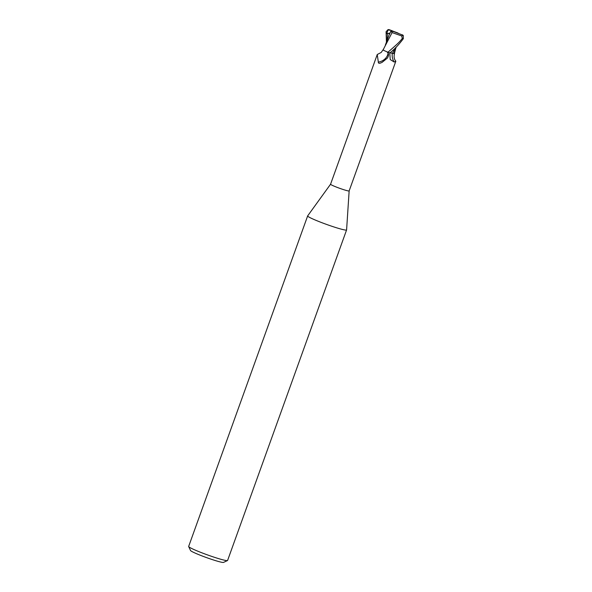 <?xml version="1.0" encoding="UTF-8"?>
<svg xmlns="http://www.w3.org/2000/svg" width="592" height="592" viewBox="0 0 592 592"><rect width="100%" height="100%" fill="white"/><g stroke="black" fill="none" stroke-linecap="round" stroke-linejoin="round"><path stroke-width="0.89" d="M387.101 51.889L388.071 53.206C388.84 54.427 388.611 56.055 387.383 58.097L381.988 62.441L380.086 63.196C378.813 63.44 378.229 63.07 378.332 62.079L377.252 54.516L330.558 184.223A9.879 0.755 19.8 0 0 330.558 184.223L307.662 215.895A20.69 1.591 19.8 0 0 307.648 215.932A20.69 1.591 19.8 0 0 321.204 222.429A20.69 1.591 19.8 0 0 346.586 229.948A20.69 1.591 19.8 0 0 346.594 229.911L349.147 190.905A9.879 0.755 19.8 0 0 349.147 190.898M330.558 184.223A9.879 0.755 19.8 0 0 337.026 187.324A9.879 0.755 19.8 0 0 349.147 190.913L395.841 61.205L394.176 62.012L390.217 59.555L389.765 52.851M307.648 215.932L188.656 546.446A20.69 1.591 19.8 0 0 188.67 546.579A20.69 1.591 19.8 0 0 202.205 552.943A20.69 1.591 19.8 0 0 227.491 560.557A20.69 1.591 19.8 0 0 227.594 560.461L346.586 229.948M188.67 546.579L190.543 550.523A17.59 1.347 19.8 0 0 202.05 555.932A17.59 1.347 19.8 0 0 223.539 562.4L227.491 560.557M384.171 50.586L383.15 49.802L392.089 32.575L401.753 35.979L402.286 38.436C399.297 42.335 397.202 44.156 387.938 52.237L384.171 50.586A8.88 0.681 19.8 0 1 383.046 49.802L381.211 52.444L377.252 54.516M392.348 53.287A11.255 10.242 69.9 0 0 394.176 62.012M389.684 52.71L393.547 53.569A8.88 0.681 19.8 0 0 394.494 53.591A8.88 0.681 19.8 0 0 394.427 53.45M387.716 57.594L387.383 58.097M388.071 53.206A10.686 9.169 -18.6 0 1 378.332 62.079M395.16 50.054L393.843 53.539L394.413 53.502L393.821 53.583L394.405 53.539M390.195 52.636L391.053 52.843M395.434 47.819L392.429 53.265L393.858 53.532L392.407 53.31M392.429 53.265L389.699 52.703M398.394 33.3L389.788 29.866A7.245 0.555 19.8 0 0 389.255 29.785L388.456 29.6L387.945 30.111L386.739 33.589L387.42 33.552C389.314 33.418 389.906 33.781 389.203 34.625L385.333 45.14M386.435 42.091L386.073 31.716L388.049 29.607L388.803 29.652M389.514 34.247L390.742 31.302L393.724 31.62L401.724 34.706C402.59 35.268 402.597 35.698 401.753 35.979M390.72 31.258L392.215 32.649M387.938 52.237A10.345 0.792 19.8 0 0 389.862 52.925C394.509 49.269 399.008 44.518 403.344 38.672L403.27 35.498L402.678 34.987M389.255 29.785L397.787 32.945M389.788 29.866C388.803 29.63 388.581 29.792 389.114 30.37M402.967 35.202L393.724 31.62M386.739 33.589L390.084 33.108M387.412 33.552L387.175 40.049M388.049 29.607L387.945 30.111M402.286 38.436A10.345 0.792 19.8 0 0 403.344 38.672M401.724 34.706A7.245 0.555 19.8 0 0 402.257 34.787M395.841 61.198C394.161 59.296 393.71 56.765 394.494 53.591M395.663 48.64L394.413 53.502M396.233 47.049L394.953 50.616M388.507 29.607L389.366 29.733"/></g></svg>
